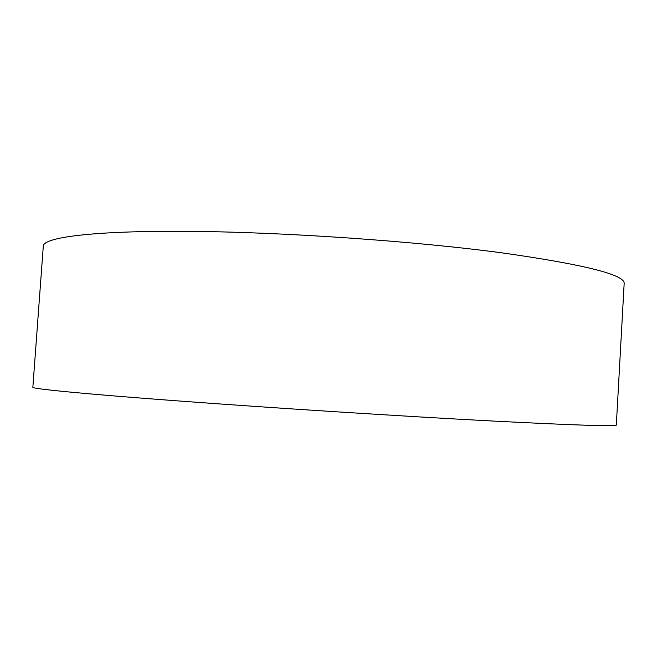 <?xml version="1.0" encoding="UTF-8"?>
<svg xmlns="http://www.w3.org/2000/svg" width="657" height="657" viewBox="0 0 657 657"><rect width="100%" height="100%" fill="white"/><g stroke="black" fill="none" stroke-linecap="round" stroke-linejoin="round"><path stroke-width="0.99" d="M32.85 387.302C32.119 388.78 81.025 393.683 176.585 400.811C271.834 407.931 403.267 416.324 492.602 421.03C575.885 425.293 617.128 426.631 616.323 425.038L624.15 283.668C625.513 274.905 584.985 264.664 502.572 252.937C414.14 241.07 283.52 232.044 188.345 231.346C92.859 230.632 43.321 237.366 43.296 246.104L32.85 387.302"/></g></svg>
